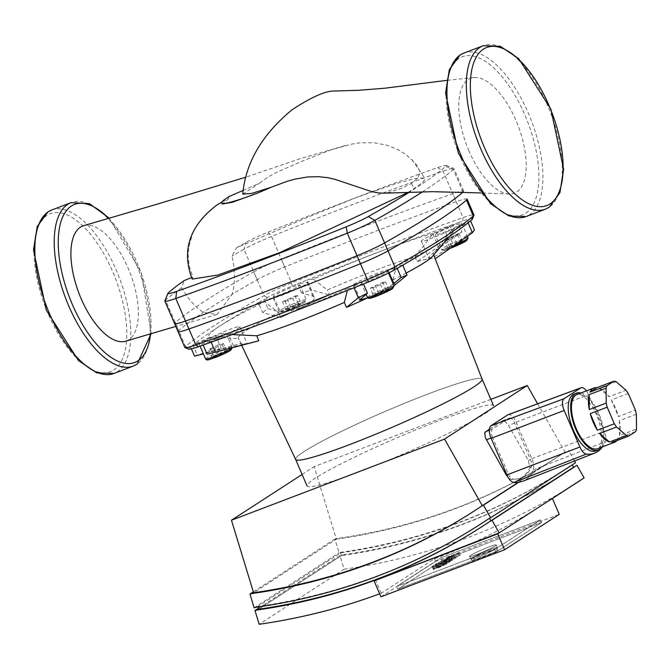 <?xml version="1.0" encoding="UTF-8"?>
<svg xmlns="http://www.w3.org/2000/svg" width="670" height="670" viewBox="0 0 670 670"><rect width="100%" height="100%" fill="white"/><g stroke="black" fill="none" stroke-linecap="round" stroke-linejoin="round"><path stroke-width="0.5" stroke-dasharray="3.35 2.51" d="M441.572 562.9L432.895 567.331L442.594 563.428L445.843 561.326L441.572 562.9L442.51 565.078L446.781 563.512L445.843 561.326L446.697 563.939L438.08 567.951L433.934 569.073L442.51 565.078M432.996 566.895L433.842 569.517L432.996 566.895M435.793 565.765L443.004 562.716L435.793 565.765L436.673 568.127L443.942 564.902L436.673 568.127L435.793 565.765M442.954 562.884L443.892 565.07L442.954 562.884M446.781 563.512L446.697 563.939L446.781 563.512M433.029 568.579L449.855 561.862L448.908 559.676L446.873 560.12L432.091 566.393L449.294 559.341L450.232 561.527L449.109 562.339L433.029 568.579L432.091 566.393M445.374 561.041L446.036 560.891L446.974 563.076L446.312 563.227L445.374 561.041M434.336 567.733L433.398 565.547M446.471 563.403L445.533 561.217M449.109 562.339L448.171 560.154M436.287 564.073L438.984 562.741L439.922 564.919L436.287 566.401L439.755 565.078L438.817 562.9L437.87 563.043L435.173 564.375L436.111 566.56L435.349 564.215L436.287 564.073M451.739 559.467L445.106 561.87L454.905 557.415L448.037 559.969L449.386 559.098L460.29 555.095L450.223 559.693L455.818 557.993L444.486 562.917L452.56 560.103L443.632 563.696L441.614 564.132L440.676 561.954L451.622 557.926L443.959 560.472L454.871 555.815L449.285 557.515L459.352 552.909L448.448 556.912L447.099 557.792L453.967 555.237L445.19 559.031L450.801 557.281L440.282 562.289L441.229 564.467L451.739 559.467L450.801 557.281M444.202 560.589L443.548 560.74L444.486 562.917L445.148 562.767L444.202 560.589M443.356 563.009L442.409 560.823M445.106 561.87L444.168 559.693M446.128 561.209L445.19 559.031M454.905 557.415L453.967 555.237M448.037 559.969L447.099 557.792M449.386 559.098L448.448 556.912M460.29 555.095L459.352 552.909M459.151 555.832L458.205 553.655M450.223 559.693L449.285 557.515M456.957 557.256L456.019 555.07M452.56 560.103L451.622 557.926M453.866 559.257L452.928 557.08M444.897 562.658L443.959 560.472M455.818 557.993L454.871 555.815M495.055 546.058A14.506 1.24 156.7 0 1 480.34 553.102A14.506 1.24 156.7 0 1 469.62 556.41A14.506 1.24 156.7 0 1 470.817 555.288A14.506 1.24 156.7 0 1 485.532 548.244A14.506 1.24 156.7 0 1 496.252 544.936A14.506 1.24 156.7 0 1 495.055 546.058A14.506 1.24 -23.3 0 0 496.252 544.936A14.506 1.24 -23.3 0 0 485.532 548.244A14.506 1.24 -23.3 0 0 470.817 555.288A14.506 1.24 -23.3 0 0 469.62 556.41A14.506 1.24 -23.3 0 0 480.34 553.102A14.506 1.24 -23.3 0 0 495.055 546.058M471.956 557.943A14.506 1.24 -23.3 0 0 470.759 559.065A14.506 1.24 -23.3 0 0 481.479 555.757A14.506 1.24 -23.3 0 0 496.202 548.713A14.506 1.24 -23.3 0 0 497.4 547.591A14.506 1.24 -23.3 0 0 486.68 550.899A14.506 1.24 -23.3 0 0 471.956 557.943M540.447 519.895L496.085 548.63L396.699 586.468L441.053 557.733L540.447 519.895L496.085 548.63L396.699 586.468L441.053 557.733L540.447 519.895L541.586 522.55L442.2 560.388L441.053 557.733L442.2 560.388L397.846 589.123L396.699 586.468L397.846 589.123L497.232 551.284L496.085 548.63L497.232 551.284L541.586 522.55L442.2 560.388L397.846 589.123L497.232 551.284L541.586 522.55L540.447 519.895M552.39 498.413A717.93 639.113 57.1 0 1 545.539 502.927A717.93 639.113 57.1 0 1 434.47 558.746L381.247 593.226A717.93 639.113 57.1 0 1 379.656 593.821M381.247 593.226L375.535 579.969M258.369 608.343L339.925 555.505L344.12 569.24L259.181 624.273M344.12 569.24A717.93 639.113 -122.9 0 0 577.255 482.383M573.579 467.216A694.321 618.092 57.1 0 1 566.895 471.621A694.321 618.092 57.1 0 1 341.365 555.631L258.637 609.223L342.471 554.911L339.925 555.505M574.693 466.496A694.321 618.092 57.1 0 1 568.001 470.901A694.321 618.092 57.1 0 1 342.471 554.911M380.954 596.828L435.626 561.41L559.249 514.342M434.47 558.746L435.626 561.41M580.923 392.972A30.451 13.626 -110.8 0 1 600.094 416.707A30.451 13.626 -110.8 0 1 601.559 447.183M574.098 394.019A30.451 13.626 -110.8 0 1 597.138 416.279A30.451 13.626 -110.8 0 1 596.937 450.349A30.451 13.626 -110.8 0 1 595.772 450.944M616.099 381.707L599.122 388.165A29.003 12.981 -110.8 0 1 609.072 396.715L626.04 390.25M628.259 393.524L611.291 399.982A29.003 12.981 -110.8 0 1 618.435 416.556L635.403 410.099M636.349 414.194L619.381 420.651A29.003 12.981 -110.8 0 1 619.532 435.542L636.5 429.085M635.621 431.606L618.653 438.063A29.003 12.981 -110.8 0 1 617.062 440.517M577.038 394.446A29.003 12.981 -110.8 0 1 598.98 415.651A29.003 12.981 -110.8 0 1 598.787 448.096A29.003 12.981 -110.8 0 1 597.682 448.666M483.614 525.573A694.321 618.092 -122.9 0 0 484.167 525.213A694.321 618.092 -122.9 0 0 490.859 520.816M619.381 420.651L619.532 435.542M618.653 438.063L611.727 442.552M611.291 399.982L618.435 416.556M599.122 388.165L609.072 396.715M508.103 414.697A10.879 4.866 -110.8 0 1 516.118 422.175L531.854 458.732A10.879 4.866 -110.8 0 1 533.086 469.997A79.035 35.368 -110.8 0 1 530.64 474.427L532.524 473.355L529.342 477.358L523.948 480.817M586.409 390.878A10.117 4.531 -110.8 0 1 588.545 394.68L604.29 431.229A10.117 4.531 -110.8 0 1 605.437 441.706A78.281 35.024 -110.8 0 1 602.489 446.831M518.161 482.509L530.64 474.427M492.55 437.443A7.253 3.241 -110.8 0 1 492.467 429.009L509.1 418.239A7.253 3.241 -110.8 0 1 509.376 418.097A7.253 3.241 -110.8 0 1 514.728 423.08L530.472 459.628A7.253 3.241 -110.8 0 1 531.293 467.141A75.409 33.743 -110.8 0 1 520.757 478.179A75.409 33.743 -110.8 0 1 512.885 479.058A7.253 3.241 -110.8 0 1 508.296 473.992L492.55 437.443L491.026 438.021M532.524 473.355L566.108 451.371A679.648 605.027 57.1 0 1 558.947 456.086A679.648 605.027 57.1 0 1 337.437 538.429L334.891 539.023L339.087 552.758L341.633 552.164A691.875 615.914 -122.9 0 0 566.493 468.431A691.875 615.914 -122.9 0 0 573.26 463.975L575.53 462.736M518.019 482.526L566.108 451.371M489.418 429.127L502.408 420.752L505.356 421.639L508.505 425.45L528.345 460.432L529.87 467.677L527.709 471.923L524.141 475.976L519.702 478.573L511.47 479.603L508.438 477.836M482.66 522.742A691.875 615.914 57.1 0 1 257.799 606.476L256.694 607.196M488.321 519.007L489.427 518.287A691.875 615.914 57.1 0 1 488.497 518.907M474.561 510.758A679.648 605.027 -122.9 0 0 475.114 510.398A679.648 605.027 -122.9 0 0 482.274 505.682M257.967 607.012L257.799 606.476L340.519 552.884A691.875 615.914 -122.9 0 0 565.388 469.151A691.875 615.914 -122.9 0 0 572.155 464.695L489.477 518.379M572.247 464.863L573.26 463.975M341.365 555.631L340.519 552.884L341.633 552.164M537.616 403.792L565.003 452.091A679.648 605.027 57.1 0 1 557.842 456.806A679.648 605.027 57.1 0 1 336.323 539.149L337.437 538.429M574.533 460.994L568.378 450.131M490.825 399.37L314.171 466.63L336.323 539.149L253.603 592.741M302.103 474.452L314.171 466.63M253.335 591.861L334.891 539.023M254.148 607.791L339.087 552.758M473.104 560.597A14.506 1.24 -23.3 0 0 472.233 561.226L495.984 552.181A14.506 1.24 -23.3 0 0 497.341 551.368A14.506 1.24 -23.3 0 0 498.204 550.748L474.452 559.785A14.506 1.24 -23.3 0 0 473.104 560.597M471.094 558.571L494.845 549.526A14.506 1.24 156.7 0 1 480.181 556.284A14.506 1.24 156.7 0 1 470.759 559.065A14.506 1.24 156.7 0 1 471.094 558.571L472.233 561.226M494.845 549.526L495.984 552.181M497.065 548.094L473.313 557.13A14.506 1.24 156.7 0 1 487.978 550.38A14.506 1.24 156.7 0 1 497.4 547.591A14.506 1.24 156.7 0 1 497.065 548.094L498.204 550.748M473.313 557.13L474.452 559.785M485.139 413.516A101.513 8.668 -23.3 0 0 493.53 405.66A101.513 8.668 -23.3 0 0 418.482 428.808A101.513 8.668 -23.3 0 0 315.453 478.12A101.513 8.668 -23.3 0 0 307.061 485.968A101.513 8.668 -23.3 0 0 382.118 462.828A101.513 8.668 -23.3 0 0 485.139 413.516M482.107 379.12A101.513 8.668 -23.3 0 0 407.05 402.268A101.513 8.668 -23.3 0 0 304.021 451.58A101.513 8.668 -23.3 0 0 295.629 459.427L295.637 459.444A101.513 8.668 -23.3 0 1 427.678 394.128A101.513 8.668 -23.3 0 1 482.115 379.145L482.107 379.136M298.795 286.123A14.506 1.24 -23.3 0 0 299.993 285.001A14.506 1.24 -23.3 0 0 289.272 288.309A14.506 1.24 -23.3 0 0 274.549 295.353A14.506 1.24 -23.3 0 0 273.352 296.475A14.506 1.24 -23.3 0 0 284.08 293.167A14.506 1.24 -23.3 0 0 298.795 286.123M442.945 232.725A14.506 1.24 -23.3 0 0 461.806 223.395A14.506 1.24 -23.3 0 0 454.034 225.539A14.506 1.24 -23.3 0 0 435.173 234.869A14.506 1.24 -23.3 0 0 442.945 232.725M362.344 281.702A14.506 1.24 -23.3 0 0 361.147 282.824A14.506 1.24 -23.3 0 0 371.867 279.516A14.506 1.24 -23.3 0 0 386.59 272.472A14.506 1.24 -23.3 0 0 387.788 271.35A14.506 1.24 -23.3 0 0 377.068 274.658A14.506 1.24 -23.3 0 0 362.344 281.702M218.194 335.101A14.506 1.24 -23.3 0 0 199.333 344.43A14.506 1.24 -23.3 0 0 207.105 342.286A14.506 1.24 -23.3 0 0 225.974 332.957A14.506 1.24 -23.3 0 0 218.194 335.101M414.99 256.669L433.172 233.445A132.694 11.323 -23.3 0 0 381.305 251.041A132.694 11.323 -23.3 0 0 313.359 279.063L327.404 290.01A106.212 9.07 156.7 0 1 376.481 269.918A106.212 9.07 156.7 0 1 414.99 256.669L416.941 261.685A106.019 9.053 156.7 0 1 435.081 258.871L433.121 253.846A106.212 9.07 156.7 0 1 433.431 254.24A106.212 9.07 156.7 0 1 432.627 256.216M406.162 273.059A106.212 9.07 156.7 0 1 393.055 279.809L395.124 284.758A106.019 9.053 156.7 0 1 346.407 307.388M209.836 337.203L238.629 338.601A106.212 9.07 156.7 0 1 238.336 338.258A106.212 9.07 156.7 0 1 278.687 312.647L264.642 301.693A132.694 11.323 -23.3 0 0 219.668 326.139A132.694 11.323 -23.3 0 0 209.836 337.203L193.019 345.017L197.281 354.924L194.551 356.164M232.147 334.59L227.968 334.38A132.694 11.323 -23.3 0 0 279.842 316.776A132.694 11.323 -23.3 0 0 347.78 288.762L347.361 290.462M470.533 220.832L445.6 232.415A19.581 1.675 156.7 0 1 421.338 241.133A19.581 1.675 156.7 0 1 433.046 234.366L457.979 222.783A509.912 43.525 -23.3 0 0 449.989 225.631L433.172 233.445M313.359 279.063L307.095 280.035A509.912 43.525 -23.3 0 1 381.305 251.041A509.912 43.525 -23.3 0 1 449.989 225.631L454.26 235.539L416.941 261.685M207.105 354.212L234.039 347.253L228.102 333.459A19.581 1.675 156.7 0 0 239.801 326.692A19.581 1.675 156.7 0 0 215.547 335.41L190.607 346.993A509.912 43.525 -23.3 0 1 193.019 345.017A509.912 43.525 -23.3 0 1 219.668 326.139A509.912 43.525 -23.3 0 1 258.385 302.664L262.648 312.58L280.772 317.588A107.317 9.162 156.7 0 1 329.481 294.959L311.366 289.942L307.095 280.035A509.912 43.525 -23.3 0 0 297.664 283.82L306.952 282.372A19.581 1.675 156.7 0 1 308.066 282.464A19.581 1.675 156.7 0 1 293.602 290.487A19.581 1.675 156.7 0 1 273.226 298.041L263.938 299.482A509.912 43.525 -23.3 0 0 258.385 302.664L264.642 301.693M280.772 317.588L280.881 317.572A106.019 9.053 156.7 0 1 329.598 294.942L327.404 290.01M278.687 312.647L280.881 317.572M259.055 340.645A106.019 9.053 156.7 0 1 240.924 343.459L238.629 338.601M211.151 342.194L227.968 334.38M347.78 288.762L354.045 287.79M393.055 279.809L396.498 266.132A132.694 11.323 -23.3 0 0 441.471 241.686A132.694 11.323 -23.3 0 0 451.454 233.93A132.694 11.323 -23.3 0 0 451.304 230.622L433.121 253.846M451.304 230.622L468.121 222.809M402.762 265.161L396.498 266.132M220.79 353.308L213.579 356.658L212.298 357.973L225.438 352.579L226.72 351.273L220.79 353.308L217.365 345.343L223.294 343.308L222.013 344.623L214.802 347.973L208.873 350.008L210.145 348.693L217.365 345.343M373.743 296.123L376.423 295.704L384.01 292.597L388.918 289.901L386.23 290.319L378.642 293.427L373.743 296.123L370.309 288.159L382.805 282.355L385.484 281.936L380.585 284.633L372.997 287.74L370.309 288.159M454.067 246.367L461.278 243.017L462.56 241.703L449.419 247.088L448.138 248.403L454.067 246.367L450.642 238.403L444.704 240.446L445.986 239.131L459.134 233.746L457.853 235.053L450.642 238.403M213.579 356.658L210.145 348.693M226.72 351.273L223.294 343.308M225.438 352.579L222.013 344.623M218.227 355.929L214.802 347.973M212.298 357.973L208.873 350.008M376.423 295.704L372.997 287.74M378.642 293.427L375.208 285.47M386.23 290.319L382.805 282.355M388.918 289.901L385.484 281.936M384.01 292.597L380.585 284.633M461.278 243.017L457.853 235.053M448.138 248.403L444.704 240.446M449.419 247.088L445.986 239.131M456.63 243.738L453.205 235.781M462.56 241.703L459.134 233.746M301.123 303.552L298.435 303.971L290.847 307.078L285.948 309.774L288.628 309.356L296.215 306.249L301.123 303.552L297.689 295.587L292.79 298.284L285.202 301.391L282.514 301.81L295.009 296.006L297.689 295.587M298.435 303.971L295.009 296.006M296.215 306.249L292.79 298.284M288.628 309.356L285.202 301.391M285.948 309.774L282.514 301.81M290.847 307.078L287.422 299.122M308.066 282.464L314.49 298.267L312.823 300.713L309.113 303.543L303.77 306.425L290.973 310.863L280.537 312.078L267.891 308.652L262.648 312.58M314.439 297.262L312.89 296.165L301.617 292.983L311.366 289.942M234.039 347.253L247.13 343.693L221.485 349.204L203.404 353.877M254.474 341.951A107.317 9.162 156.7 0 1 240.622 343.601L197.281 354.924M393.257 284.047L378.307 292.79L367.663 297.79M393.851 285.428A107.317 9.162 156.7 0 1 367.738 297.874M301.617 292.983L297.664 283.82A509.912 43.525 -23.3 0 0 292.087 286.065A26.105 2.228 -23.3 0 0 267.297 297.581A509.912 43.525 -23.3 0 0 263.938 299.482L267.891 308.652M228.102 333.459L203.161 345.042M363.475 284.005L354.196 285.453A19.581 1.675 156.7 0 1 353.073 285.361A19.581 1.675 156.7 0 1 367.537 277.338A19.581 1.675 156.7 0 1 387.913 269.784L397.201 268.343M184.87 347.512A29.003 2.479 156.7 0 1 185.54 346.524L189.275 348.124A509.912 43.525 -23.3 0 1 190.607 346.993L191.419 348.886M189.275 348.124A26.105 2.228 -23.3 0 0 188.839 349.154M421.338 241.133L428.666 258.143L429.437 256.317L436.673 249.843L461.931 231.946L454.26 235.539M428.666 258.143L436.564 255.605L451.538 246.208L474.486 229.994M417.243 261.551A107.317 9.162 156.7 0 1 435.374 258.729M472.451 219.015A26.105 2.228 -23.3 0 0 462.635 221.134A509.912 43.525 -23.3 0 0 457.979 222.783L461.931 231.946M267.297 297.581L263.997 295.688L253.712 271.802A512.818 43.776 156.7 0 0 175.247 322.63L185.54 346.524A512.818 43.776 156.7 0 1 263.997 295.688A29.003 2.479 156.7 0 1 291.542 282.891A512.818 43.776 156.7 0 1 463.062 217.591A29.003 2.479 156.7 0 1 473.983 215.003M253.712 271.802A29.003 2.479 156.7 0 1 281.258 259.005A512.818 43.776 156.7 0 1 452.778 193.705A29.003 2.479 156.7 0 1 463.699 191.118A29.003 2.479 156.7 0 1 463.029 192.106A512.818 43.776 156.7 0 1 462.92 192.206M181.654 287.69A512.818 43.776 -23.3 0 0 165.532 300.076L178.681 330.595A512.818 43.776 -23.3 0 1 203.395 312.329A512.818 43.776 156.7 0 1 232.222 294.222L216.879 314.582L203.395 312.329C195.833 307.798 188.58 299.582 181.654 287.69L184.083 280.63M191.595 277.606L192.834 277.104L192.206 279.089M229.157 196.511L228.663 198.621L222.004 201.896M216.326 205.414L208.253 211.804L203.027 217.147L195.749 227.339L192.257 234.525L188.68 247.766L188.136 255.002L189.049 265.27L192.834 277.104M242.749 194.116L259.734 183.052L243.235 190.355M259.734 183.052L268.017 177.006L277.589 171.855L305.151 159.929L331.081 149.845L352.453 143.941L360.301 142.836L374.053 142.76L386.858 145.172L397.678 149.46L405.903 154.494L414.856 162.709L417.871 166.838L419.847 171.889L419.336 174.577L417.092 178.589L411.481 183.513L401.07 188.496L388.567 192.458L383.843 193.186M408.382 192.29L422.159 182.944L425.065 179.451L424.261 177.918L415.375 178.413L395.752 183.672L356.624 197.441L305.972 217.976L236.585 247.791L232.046 256.074C235.162 270.605 235.22 283.318 232.222 294.222A512.818 43.776 -23.3 0 1 257.138 279.767L243.997 249.24A512.818 43.776 -23.3 0 0 232.046 256.074M83.75 225.631A61.489 27.512 -110.8 0 1 128.146 268.201A61.489 27.512 -110.8 0 1 125.642 341.189M236.585 247.791A507.014 43.282 156.7 0 1 246.016 242.414A23.207 1.976 156.7 0 1 268.05 232.172A507.014 43.282 156.7 0 1 437.627 167.609A23.207 1.976 156.7 0 1 446.22 165.423A23.207 1.976 156.7 0 1 445.835 166.336A507.014 43.282 156.7 0 1 409.261 192.265M422.418 191.88A512.818 43.776 -23.3 0 0 453.314 169.552A29.003 2.479 -23.3 0 0 453.984 168.555A29.003 2.479 -23.3 0 0 453.799 168.405A29.003 2.479 -23.3 0 0 443.063 171.143A512.818 43.776 -23.3 0 0 271.543 236.443A29.003 2.479 -23.3 0 0 243.997 249.24L246.016 242.414M168.446 292.664L165.532 300.076A29.003 2.479 -23.3 0 0 164.879 300.83M467.124 199.082A29.003 2.479 -23.3 0 0 456.203 201.662A512.818 43.776 -23.3 0 0 284.683 266.97A29.003 2.479 -23.3 0 0 257.138 279.767M178.681 330.595A29.003 2.479 -23.3 0 0 178.011 331.591M228.663 198.621L222.18 204.032M468.992 151.018A61.489 27.512 -110.8 0 1 473.908 77.536A61.489 27.512 -110.8 0 1 521.277 134.955A61.489 27.512 -110.8 0 1 509.192 194.049A61.489 27.512 -110.8 0 1 468.992 151.018M442.728 565.689L441.79 563.504M441.203 565.924L440.265 563.746M437.887 567.339L436.949 565.153M437.083 567.415L436.145 565.229M439.386 567.105L438.448 564.919M438.08 567.951L437.142 565.765M443.532 565.614L442.594 563.428M447.811 562.306L446.873 560.12M443.632 563.696L442.694 561.51M533.086 469.997L605.437 441.706M516.118 422.175L588.545 394.68M531.854 458.732L604.29 431.229M508.296 473.992L506.771 474.578M511.47 479.603L512.885 479.058M531.293 467.141L529.87 467.677M528.345 460.432L530.472 459.628M492.467 429.009L489.351 430.199M502.131 420.894L509.1 418.239M514.728 423.08L508.505 425.45M280.839 309.95A14.506 1.24 156.7 0 1 295.562 302.907A14.506 1.24 156.7 0 1 306.282 299.599A14.506 1.24 156.7 0 1 305.084 300.721A14.506 1.24 156.7 0 1 290.361 307.764A14.506 1.24 156.7 0 1 279.641 311.073A14.506 1.24 156.7 0 1 280.839 309.95M282.623 310.813A13.048 1.114 -23.3 0 0 288.544 309.892A13.048 1.114 -23.3 0 0 304.44 302.513A13.048 1.114 -23.3 0 0 298.519 303.426A13.048 1.114 -23.3 0 0 282.623 310.813M454.938 245.002A14.506 1.24 156.7 0 1 449.235 247.322A14.506 1.24 156.7 0 1 441.455 249.466A14.506 1.24 156.7 0 1 442.661 248.344A14.506 1.24 156.7 0 1 460.324 240.136A14.506 1.24 156.7 0 1 468.095 237.992M466.261 240.898A13.048 1.114 -23.3 0 0 460.34 241.82A13.048 1.114 -23.3 0 0 444.444 249.207A13.048 1.114 -23.3 0 0 450.165 248.361L444.453 250.245L442.158 250.22L435.173 234.869M367.436 297.421A14.506 1.24 156.7 0 1 368.634 296.299A14.506 1.24 156.7 0 1 383.349 289.256A14.506 1.24 156.7 0 1 394.077 285.948M205.615 359.028A14.506 1.24 156.7 0 1 206.821 357.906A14.506 1.24 156.7 0 1 224.484 349.698A14.506 1.24 156.7 0 1 232.256 347.554A14.506 1.24 156.7 0 1 232.214 347.738M230.421 350.469A13.048 1.114 -23.3 0 0 224.5 351.39A13.048 1.114 -23.3 0 0 208.605 358.777A13.048 1.114 -23.3 0 0 214.517 357.855M392.235 288.862A13.048 1.114 -23.3 0 0 386.314 289.775A13.048 1.114 -23.3 0 0 370.418 297.162M279.164 311.835L273.226 298.041M389.178 272.724L387.913 269.784M306.952 282.372L312.89 296.165M215.547 335.41L221.485 349.204M354.196 285.453L360.133 299.247M438.984 248.16L433.046 234.366M445.6 232.415L451.538 246.208M462.635 221.134L463.062 217.591L452.778 193.705M292.087 286.065L291.542 282.891L281.258 259.005M463.029 192.106L453.314 169.552L445.835 166.336M545.422 209.182A87.452 39.128 69.2 0 0 548.772 207.482A87.452 39.128 69.2 0 0 547.742 105.793A87.452 39.128 69.2 0 0 483.196 45.727M463.799 53.114A87.452 39.128 -110.8 0 1 528.354 113.18A87.452 39.128 -110.8 0 1 529.384 214.861A87.452 39.128 -110.8 0 1 526.034 216.561M525.816 213.135A84.546 37.83 69.2 0 0 524.819 114.821A84.546 37.83 69.2 0 0 459.176 58.391A84.546 37.83 69.2 0 0 460.173 156.705A84.546 37.83 69.2 0 0 525.816 213.135M51.707 210.011A87.452 39.128 -110.8 0 1 116.253 270.077A87.452 39.128 -110.8 0 1 117.283 371.758A87.452 39.128 -110.8 0 1 113.933 373.458M113.716 370.024A84.546 37.83 69.2 0 0 112.719 271.719A84.546 37.83 69.2 0 0 47.076 215.288A84.546 37.83 69.2 0 0 48.072 313.602A84.546 37.83 69.2 0 0 113.716 370.024M133.33 366.08A87.452 39.128 69.2 0 0 136.68 364.371A87.452 39.128 69.2 0 0 135.65 262.69A87.452 39.128 69.2 0 0 71.095 202.625M108.599 218.278A84.546 37.83 -110.8 0 1 150.583 333.786M411.481 183.513A59.948 53.374 57.1 0 1 414.043 188.798M268.05 232.172L271.543 236.443L284.683 266.97M437.627 167.609L443.063 171.143L456.203 201.662M443.155 562.708L444.093 564.894M433.415 569.534L432.477 567.356M435.592 565.949L436.53 568.127M447.208 563.487L446.27 561.301M447.125 562.959L446.178 560.773M444.344 563.043L443.406 560.857M470.759 559.065L469.62 556.41L470.759 559.065M497.4 547.591L496.252 544.936L497.4 547.591M545.539 502.927L552.415 498.472M483.062 525.933L568.001 470.901M484.167 525.213L566.895 471.621M519.702 478.573L520.757 478.179M502.408 420.752L509.376 418.097M474.008 511.118L475.114 510.398M565.388 469.151L566.493 468.431M557.842 456.806L558.947 456.086M299.993 285.001L306.282 299.599L304.657 302.396L294.038 307.664L285.395 311.039L280.336 311.826L273.352 296.475M461.806 223.395L467.358 236.267M361.147 282.824L366.088 294.289M199.333 344.43L200.07 346.139M433.708 254.943L433.431 254.24M241.661 345.284L238.336 338.258M449.227 236.569L451.454 233.93M232.314 347.713L225.974 332.957M387.788 271.35L388.516 273.05M239.801 326.692L247.13 343.693M353.073 285.361L359.447 300.16M463.699 191.118L453.984 168.555M151.186 333.61L141.27 272.514L109.168 218.11M216.879 314.582L175.783 326.416M345.226 145.524L300.244 158.673L245.94 177.14M412.025 159.669L425.056 178.589M446.22 165.423L453.799 168.405M473.908 77.536L446.58 80.383M509.192 194.049L480.901 192.943"/><path stroke-width="1" d="M379.656 593.821A717.93 639.113 57.1 0 1 259.181 624.273L254.985 610.538L257.531 609.943A694.321 618.092 -122.9 0 0 379.17 578.587A694.321 618.092 -122.9 0 0 483.062 525.933A694.321 618.092 -122.9 0 0 489.753 521.528L492.015 520.288L499.167 532.901L497.726 533.831L374.095 580.907L499.167 532.901L584.106 477.869L576.954 465.256L489.753 521.528M552.415 498.472L577.255 482.383A717.93 639.113 -122.9 0 0 584.106 477.869M254.985 610.538L258.369 608.343M257.531 609.943L258.637 609.223A694.321 618.092 -122.9 0 0 483.614 525.573M492.015 520.288L576.954 465.256M497.726 533.831L504.585 549.76L380.954 596.828L374.095 580.907M504.585 549.76L559.249 514.342L552.39 498.413M601.559 447.183A30.451 13.626 -110.8 0 1 599.365 449.428A30.451 13.626 -110.8 0 1 598.193 450.014A30.451 13.626 -110.8 0 1 575.153 427.762A30.451 13.626 -110.8 0 1 575.354 393.684A30.451 13.626 -110.8 0 1 576.527 393.097A30.451 13.626 -110.8 0 1 580.923 392.972M598.193 450.014L595.772 450.944A30.451 13.626 -110.8 0 1 572.733 428.683A30.451 13.626 -110.8 0 1 572.934 394.613A30.451 13.626 -110.8 0 1 574.098 394.019L576.527 393.097M613.904 381.18L606.978 385.66L590.01 392.126A29.003 12.981 -110.8 0 1 592.9 388.55A29.003 12.981 -110.8 0 1 594.005 387.989A29.003 12.981 -110.8 0 1 596.928 387.637L613.904 381.18A29.003 12.981 -110.8 0 1 616.099 381.707L626.04 390.25A29.003 12.981 -110.8 0 1 628.259 393.524L635.403 410.099A29.003 12.981 -110.8 0 1 636.349 414.194L636.5 429.085A29.003 12.981 -110.8 0 1 635.621 431.606L628.694 436.095A29.003 12.981 -110.8 0 1 626.5 435.567L609.533 442.024L599.583 433.473L616.551 427.016L626.5 435.567M617.062 440.517A29.003 12.981 -110.8 0 1 615.755 441.639A29.003 12.981 -110.8 0 1 614.65 442.2A29.003 12.981 -110.8 0 1 611.727 442.552L628.694 436.095M614.65 442.2L597.682 448.666A29.003 12.981 -110.8 0 1 575.739 427.46A29.003 12.981 -110.8 0 1 575.932 395.015A29.003 12.981 -110.8 0 1 577.038 394.446L594.005 387.989M489.477 518.379L490.859 520.816L573.579 467.216L572.247 464.863M609.533 442.024A29.003 12.981 -110.8 0 1 599.583 433.473M597.364 430.207L590.228 413.633L607.196 407.176L614.331 423.75L597.364 430.207A29.003 12.981 -110.8 0 1 590.228 413.633M590.01 392.126L596.928 387.637M589.273 409.538L589.123 394.647L606.09 388.181L606.241 403.08L589.273 409.538A29.003 12.981 -110.8 0 1 589.123 394.647M606.09 388.181A29.003 12.981 -110.8 0 1 606.978 385.66M607.196 407.176A29.003 12.981 -110.8 0 1 606.241 403.08M616.551 427.016A29.003 12.981 -110.8 0 1 614.331 423.75M602.489 446.831A78.281 35.024 -110.8 0 1 594.642 453.113L523.948 480.817L518.161 482.509A79.035 35.368 -110.8 0 1 513.798 482.492A10.879 4.866 -110.8 0 1 506.905 474.896L491.16 438.339A10.879 4.866 -110.8 0 1 491.035 425.693L507.667 414.923A10.879 4.866 -110.8 0 1 508.103 414.697L581.099 387.721A10.117 4.531 -110.8 0 1 586.409 390.878M594.642 453.113A78.281 35.024 -110.8 0 1 586.334 454.084A10.117 4.531 -110.8 0 1 579.919 447.016L564.173 410.467A10.117 4.531 -110.8 0 1 564.056 398.7L580.689 387.93A10.117 4.531 -110.8 0 1 581.099 387.721M474.561 510.758A679.648 605.027 -122.9 0 1 253.603 592.741L231.452 520.221L444.528 439.101L482.274 505.682L518.019 482.526M482.274 505.682L481.169 506.403A679.648 605.027 57.1 0 1 474.008 511.118A679.648 605.027 57.1 0 1 252.498 593.461L249.952 594.056L254.148 607.791L256.694 607.196A691.875 615.914 -122.9 0 0 481.554 523.463A691.875 615.914 -122.9 0 0 488.321 519.007L490.582 517.768L483.439 505.163L481.169 506.403M483.439 505.163L519.284 481.931M508.438 477.836L506.168 474.804L485.289 437.619L484.779 432.619L489.418 429.127M488.497 518.907A691.875 615.914 57.1 0 1 482.66 522.742L481.554 523.463M253.603 592.741L252.498 593.461M258.637 609.223L257.967 607.012M490.582 517.768L575.53 462.736L574.533 460.994M537.616 403.792L527.248 385.51L490.825 399.37M444.528 439.101L527.248 385.51M231.452 520.221L302.103 474.452M249.952 594.056L253.335 591.861M295.629 459.427A101.513 8.668 -23.3 0 0 370.686 436.287A101.513 8.668 -23.3 0 0 473.707 386.975A101.513 8.668 -23.3 0 0 482.107 379.12L493.53 405.66M449.227 236.569L432.627 256.216A106.212 9.07 156.7 0 1 406.162 273.059M367.738 297.874A107.317 9.162 156.7 0 1 346.516 307.371L344.338 302.438A106.212 9.07 156.7 0 1 295.269 322.53A106.212 9.07 156.7 0 1 256.761 335.779L232.147 334.59M307.061 485.968L295.637 459.444A101.513 8.668 -23.3 0 0 350.058 444.419A101.513 8.668 -23.3 0 0 482.115 379.145L433.708 254.943M347.361 290.462L344.338 302.438M256.761 335.779L258.762 340.779A107.317 9.162 156.7 0 1 254.474 341.951L216.645 351.784L258.762 340.779M409.261 192.265A507.014 43.282 156.7 0 1 368.257 216.594A23.207 1.976 156.7 0 1 346.222 226.828A507.014 43.282 156.7 0 1 176.645 291.391A23.207 1.976 156.7 0 1 167.919 293.276L164.879 300.83A29.003 2.479 -23.3 0 0 164.862 301.065L178.011 331.591A29.003 2.479 -23.3 0 0 188.932 329.003A512.818 43.776 -23.3 0 0 360.452 263.704A29.003 2.479 -23.3 0 0 387.997 250.907A512.818 43.776 -23.3 0 0 466.462 200.07A29.003 2.479 -23.3 0 0 467.124 199.082L473.983 215.003A29.003 2.479 156.7 0 1 473.975 215.238A29.003 2.479 156.7 0 1 473.313 216A512.818 43.776 156.7 0 1 394.856 266.828A29.003 2.479 156.7 0 1 367.311 279.625A512.818 43.776 156.7 0 1 195.791 344.924A29.003 2.479 156.7 0 1 185.054 347.663L188.839 349.154A26.105 2.228 -23.3 0 0 198.504 346.692A509.912 43.525 -23.3 0 0 203.161 345.042A509.912 43.525 -23.3 0 0 211.151 342.194L215.422 352.102L216.645 351.784M211.151 342.194A509.912 43.525 -23.3 0 0 279.842 316.776A509.912 43.525 -23.3 0 0 354.045 287.79L358.316 297.706L367.42 293.175L359.447 300.16L367.663 297.79M435.215 258.804L472.392 232.725L474.486 229.994L470.533 220.832A509.912 43.525 -23.3 0 0 471.864 219.701A26.105 2.228 -23.3 0 0 472.451 219.015L473.975 215.238M354.045 287.79A509.912 43.525 -23.3 0 0 363.475 284.005A509.912 43.525 -23.3 0 0 369.053 281.76A26.105 2.228 -23.3 0 0 393.843 270.245A509.912 43.525 -23.3 0 0 397.201 268.343A509.912 43.525 -23.3 0 0 402.762 265.161A509.912 43.525 -23.3 0 0 441.471 241.686A509.912 43.525 -23.3 0 0 468.121 222.809L472.392 232.725M203.161 345.042L207.105 354.212L215.422 352.102M191.419 348.886L194.551 356.164L203.404 353.877M393.257 284.047L401.146 277.506L407.025 275.069L395.233 284.733A107.317 9.162 156.7 0 1 393.851 285.428M346.516 307.371L358.316 297.706M397.201 268.343L401.146 277.506M402.762 265.161L407.025 275.069M363.475 284.005L367.42 293.175M468.121 222.809A509.912 43.525 -23.3 0 0 470.533 220.832M185.054 347.663A29.003 2.479 156.7 0 1 184.87 347.512L174.585 323.627A29.003 2.479 156.7 0 1 175.247 322.63M462.92 192.206A512.818 43.776 156.7 0 1 384.572 242.942A29.003 2.479 156.7 0 1 357.026 255.739A512.818 43.776 156.7 0 1 185.506 321.039A29.003 2.479 156.7 0 1 174.585 323.627M167.919 293.276A23.207 1.976 156.7 0 1 168.446 292.664A507.014 43.282 156.7 0 1 184.083 280.63L191.595 277.606M222.004 201.896L216.326 205.414M243.235 190.355L229.157 196.511A67.955 5.804 156.7 0 0 221.703 202.926L222.18 204.032L232.406 202.273L258.134 192.876L271.384 187.198L251.853 193.395L242.749 194.116C245.605 162.676 262.037 134.561 292.045 109.788C311.089 97.318 324.984 91.07 333.727 91.045L359.07 90.282L385.233 88.164L446.58 80.383M175.783 326.416L125.642 341.189A61.489 27.512 -110.8 0 1 78.206 291.283A61.489 27.512 -110.8 0 1 83.641 225.664A61.489 27.512 -110.8 0 1 83.75 225.631M164.862 301.065A29.003 2.479 -23.3 0 0 175.791 298.477A512.818 43.776 -23.3 0 0 347.303 233.177A29.003 2.479 -23.3 0 0 374.857 220.38A512.818 43.776 -23.3 0 0 422.418 191.88M216.854 205.054C189.476 225.932 181.26 250.614 192.206 279.089L217.951 275.027L279.809 252.598L408.382 192.29M383.843 193.186L378.357 192.927L371.649 191.612L334.573 179.208L327.647 177.684L318.493 176.679L307.53 176.972L294.75 179.183L287.204 181.285L271.384 187.198M258.134 192.876A67.955 5.804 156.7 0 1 221.703 202.926M513.798 482.492L586.334 454.084M507.667 414.923L580.689 387.93M491.035 425.693L564.056 398.7M506.905 474.896L579.919 447.016M491.16 438.339L564.173 410.467M506.771 474.578L506.168 474.804M489.351 430.199L485.499 431.664M486.328 439.813L491.026 438.021M467.358 236.267L468.095 237.992A14.506 1.24 156.7 0 1 466.898 239.115A14.506 1.24 156.7 0 1 454.938 245.002M468.095 237.992L466.471 240.79L450.14 248.377A13.048 1.114 -23.3 0 0 466.261 240.898M367.436 297.421L368.617 298.351L370.426 298.2L381.833 294.013L392.453 288.745L394.077 285.948A14.506 1.24 156.7 0 1 392.871 287.07A14.506 1.24 156.7 0 1 378.156 294.113A14.506 1.24 156.7 0 1 367.436 297.421L366.088 294.289M370.418 297.162A13.048 1.114 -23.3 0 0 376.339 296.249A13.048 1.114 -23.3 0 0 392.235 288.862M232.214 347.738A14.506 1.24 156.7 0 1 231.058 348.676A14.506 1.24 156.7 0 1 213.395 356.884A14.506 1.24 156.7 0 1 205.615 359.028L200.07 346.139M214.517 357.855A13.048 1.114 -23.3 0 0 230.421 350.469M393.859 283.578L389.178 272.724M384.572 242.942L394.856 266.828L393.843 270.245M471.864 219.701L473.313 216L466.462 200.07M357.026 255.739L367.311 279.625L369.053 281.76M185.506 321.039L195.791 344.924L198.504 346.692M483.196 45.727A87.452 39.128 69.2 0 0 479.846 47.436A87.452 39.128 69.2 0 0 480.876 149.117A87.452 39.128 69.2 0 0 545.422 209.182L526.034 216.561A87.452 39.128 -110.8 0 1 461.488 156.504A87.452 39.128 -110.8 0 1 460.457 54.814A87.452 39.128 -110.8 0 1 463.799 53.114L483.196 45.727L500.339 46.305L518.697 58.65L550.841 109.059L563.629 169.267L559.911 192.684L549.207 207.256L545.422 209.182M483.413 49.161A84.546 37.83 -110.8 0 1 549.057 105.592A84.546 37.83 -110.8 0 1 550.053 203.906A84.546 37.83 -110.8 0 1 484.41 147.475A84.546 37.83 -110.8 0 1 483.413 49.161M48.357 211.712A87.452 39.128 -110.8 0 1 51.707 210.011L47.922 211.929L37.218 226.51L33.5 249.918L46.289 310.135L78.432 360.544L96.79 372.889L113.933 373.458A87.452 39.128 -110.8 0 1 49.387 313.392A87.452 39.128 -110.8 0 1 48.357 211.712M109.168 218.11L89.52 203.714L71.095 202.625A87.452 39.128 69.2 0 0 67.745 204.325A87.452 39.128 69.2 0 0 68.776 306.014A87.452 39.128 69.2 0 0 133.33 366.08L137.107 364.153L151.186 333.61M150.583 333.786A84.546 37.83 -110.8 0 1 137.961 360.795A84.546 37.83 -110.8 0 1 72.31 304.373A84.546 37.83 -110.8 0 1 71.313 206.059A84.546 37.83 -110.8 0 1 108.599 218.278M368.257 216.594L374.857 220.38L387.997 250.907M346.222 226.828L347.303 233.177L360.452 263.704M176.645 291.391L175.791 298.477L188.932 329.003M232.256 347.554L230.639 350.36L220.011 355.619L208.613 359.815L206.796 359.958L205.615 359.028M295.637 459.453L241.661 345.284M388.516 273.05L394.077 285.948M526.034 216.561L508.89 215.991L490.532 203.647L458.389 153.237L445.6 93.029L449.319 69.613L460.022 55.032L463.799 53.114M71.095 202.625L51.707 210.011M245.94 177.14L158.723 203.705L83.641 225.664M133.33 366.08L113.933 373.458M480.901 192.943L432.468 191.679L383.642 193.195"/></g></svg>
